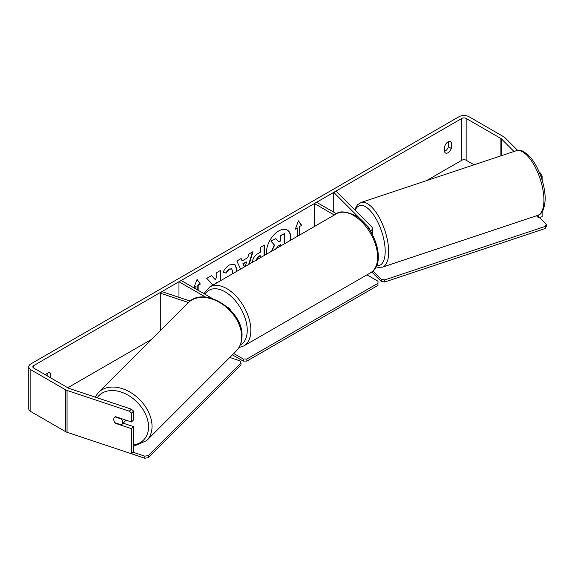 <?xml version="1.0" encoding="UTF-8"?>
<svg xmlns="http://www.w3.org/2000/svg" width="575" height="575" viewBox="0 0 575 575"><rect width="100%" height="100%" fill="white"/><g stroke="black" fill="none" stroke-linecap="round" stroke-linejoin="round"><path stroke-width="0.86" d="M369.078 229.051A3.076 1.775 180 0 0 369.279 228.419A3.076 1.775 180 0 0 368.87 227.528L333.73 192.388L336.389 191.504L371.529 226.643A6.145 3.551 180 0 1 372.356 228.419A6.145 3.551 180 0 1 370.372 231.028M334.319 215.028L314.417 203.536L314.417 226.514M336.497 213.771L316.595 202.278L314.417 203.536M333.73 192.388L333.73 212.175M190.138 301.063L161.841 291.626L160.303 293.164L188.399 302.529M160.303 293.164L160.303 330.618M230.345 309.975A6.145 3.551 0 0 0 228.591 307.869L227.456 307.215M212.585 298.633L181.147 280.478L178.969 281.736L178.969 297.34M205.764 297.203L178.969 281.736M125.63 420.023A5.125 3.623 45 0 1 124.89 421.439L121.814 424.515A5.125 3.623 45 0 1 121.361 424.875L115.022 422.762A5.125 3.623 45 0 1 113.757 419.412A5.125 3.623 45 0 1 114.569 417.27A5.125 3.623 45 0 1 115.022 416.911L121.361 419.024A5.125 3.623 45 0 1 122.626 422.373A5.125 3.623 45 0 1 121.814 424.515M290.375 240.4A17.272 9.976 120 0 0 287.169 230M290.792 240.156A17.272 9.976 120 0 0 287.349 230.101A17.272 9.976 120 0 0 278.71 230.956A17.272 9.976 120 0 0 266.627 254.107M474.044 164.802L466.16 160.252A3.076 1.775 0 0 0 461.818 160.252L426.478 180.658M151.505 339.408L67.792 387.744M514.007 151.484L501.371 138.848A3.076 1.775 0 0 0 500.882 138.482L466.16 118.436A3.076 1.775 0 0 0 461.818 118.436L33.745 365.578A3.076 1.775 0 0 0 32.847 366.836A3.076 1.775 0 0 0 33.745 368.086L68.468 388.132A3.076 1.775 0 0 0 69.101 388.412L131.33 409.156L133.544 411.103L133.544 419.93L131.495 421.985L131.495 413.152L129.282 411.204L131.33 409.156M220.75 280.6L220.75 270.3L216.732 272.615L216.732 276.942L215.266 279.673L211.622 275.569L206.799 278.35L212.47 284.611L211.888 285.717M240.616 269.129L236.842 261.007L241.119 258.534L242.168 260.899L247.782 257.658L248.803 254.1L252.95 251.706L249.176 264.184M444.798 146.093A5.125 2.954 -60 0 1 450.613 141.601A5.125 2.954 -60 0 1 451.317 142.334L451.317 148.487A5.125 2.954 -60 0 1 448.054 152.727A5.125 2.954 -60 0 1 445.496 152.979A5.125 2.954 -60 0 1 444.798 152.253L444.798 146.093M50.765 377.919L50.765 373.585A5.125 2.954 120 0 0 50.068 372.852A5.125 2.954 120 0 0 45.547 374.9M194.027 287.263L195.996 286.544L193.818 287.802L197.081 279.4L200.337 284.036L198.167 285.293L198.167 290.31M195.996 286.544L195.996 289.053M299.208 235.297L299.208 226.536L301.746 225.493L298.482 220.85L295.227 229.252L297.397 228.002L297.397 236.347M299.568 226.744L299.568 235.089M252.217 262.933C252.49 258.793 254.567 255.588 258.448 253.309L260.432 252.166L260.432 247.387L264.442 245.065L264.442 255.365M232.516 273.801L232.825 271.688L231.711 268.971L229.375 269.215L226.104 273.132L223.078 272.392C224.3 269.344 226.435 266.85 229.497 264.91L234.816 264.327L236.965 269.251L236.792 271.335M448.414 141.666L448.414 146.812A5.125 2.954 -60 0 1 445.158 151.053A5.125 2.954 -60 0 1 444.798 151.239M517.68 150.427L504.915 137.662A7.173 4.14 0 0 0 503.779 136.807L469.063 116.761A7.173 4.14 0 0 0 458.922 116.761L30.849 363.91A7.173 4.14 0 0 0 28.75 366.836A7.173 4.14 0 0 0 30.849 369.761L65.572 389.807A7.173 4.14 0 0 0 67.052 390.461L129.282 411.204M47.869 376.244L47.869 372.916M539.954 173.887L540.845 173.593L539.098 171.846M28.75 366.836L28.75 408.652A7.173 4.14 0 0 0 30.849 411.578L65.572 431.624A7.173 4.14 0 0 0 67.052 432.285L131.495 453.761L133.544 451.713L133.544 426.621L131.495 428.67L131.495 453.761M131.495 428.67L115.532 423.351A5.125 3.623 45 0 1 114.569 417.27A5.125 3.623 45 0 1 115.532 416.659L131.495 421.985M133.544 411.103L131.495 413.152M133.544 426.621L123.165 423.164M538.574 215.028L538.574 217.875L536.489 215.79M542.124 211.895L542.124 216.689L538.574 217.875M540.845 173.593L542.124 176.079L542.124 180.068M542.124 176.079L540.931 176.475M451.317 142.334L449.636 141.364M451.317 148.487L448.414 146.812M50.765 373.585L49.091 372.614M271.342 251.8L274.325 244.928L270.861 241.083L275.871 238.611L278.796 242.003L280.557 240.982L280.557 235.908L284.582 233.579L284.582 243.743M275.871 238.611L270.861 241.083M278.552 241.723L280.197 240.774L280.197 235.7L284.582 233.579M280.197 235.7L280.557 235.908M280.197 240.774L280.557 240.982M274.325 244.928L271.228 241.292M271.745 251.153L274.692 245.137M197.002 279.594L200.337 284.036M199.978 283.827L197.807 285.078L198.167 285.293M197.807 285.078L197.807 290.102M295.435 228.713L297.397 228.002M299.208 226.536L301.746 225.493M301.379 225.278L298.411 221.052M252.432 252.001L248.659 264.486M240.903 258.657L242.168 260.899M245.259 266.441L246.553 261.956L242.959 263.609L244.375 266.958M246.553 261.956L243.318 263.817L244.591 266.829M242.959 263.609L243.318 263.817M264.083 245.273L264.083 255.58M260.432 257.686L260.072 255.588L258.168 256.687L255.868 260.317M260.432 255.796L258.527 256.896L256.227 260.396M211.499 275.633L215.266 279.673M220.383 280.808L220.383 270.509M215.798 283.453L216.373 282.347L216.732 282.555M234.636 264.234L236.605 269.043L236.339 271.594M231.517 268.877L229.008 268.999L225.738 272.924L226.104 273.132M225.738 272.924L223.129 272.284M280.557 246.064L280.557 244.619L277.905 246.158L275.748 249.385M280.197 246.272L280.197 244.828M539.465 217.58L546.25 224.365L546.25 226.457L545.316 228.476L384.747 281.994L381.247 281.455L381.247 279.364L372.909 271.026M381.247 281.455L371.766 271.975M545.316 228.476L545.316 226.385L384.747 279.903L384.747 281.994M545.316 226.385L546.25 224.365M381.247 279.364L384.747 279.903M366.951 274.843L377.976 281.211L377.976 283.303L246.876 358.994L246.876 361.086L243.254 361.086L243.254 358.994L233.745 353.503M243.254 361.086L232.422 354.832M377.976 283.303L377.976 285.394L246.876 361.086M243.254 358.994L246.876 358.994M133.033 452.23L144.792 456.147L144.792 458.239L120.391 450.06M144.792 458.239L148.285 457.693L148.285 455.601L240.99 362.904L240.055 360.884L229.792 357.463M148.285 457.693L240.99 364.996L240.99 362.904M148.285 455.601L144.792 456.147M368.87 227.528L368.87 228.757M98.462 392.452L188.09 302.824A34.062 24.085 45 0 1 221.109 303.384A34.062 24.085 45 0 1 241.673 336.742A34.062 24.085 45 0 1 236.26 350.994L146.632 440.622A34.062 24.085 -135 0 0 152.044 426.37A34.062 24.085 -135 0 0 131.481 393.012A34.062 24.085 -135 0 0 98.462 392.452L95.091 397.081M97.146 397.763A31.496 22.274 45 0 1 127.83 395.047A31.496 22.274 45 0 1 148.544 426.909A31.496 22.274 45 0 1 133.544 444.878M461.818 118.436L461.818 160.252M33.745 365.578L33.745 368.086M67.052 390.461L67.052 432.285M466.16 118.436L466.16 160.252M500.882 138.482L500.882 155.861M501.371 138.848L501.371 155.696M30.849 369.761L30.849 411.578M65.572 389.807L65.572 431.624M258.168 256.687L258.527 256.896M236.605 269.043L236.965 269.251M236.605 269.086L236.965 269.294M229.008 268.999L229.375 269.215M543.928 200.114A34.062 13.908 -108.4 0 0 534.204 165.262A34.062 13.908 -108.4 0 0 516.134 150.772C523.415 149.802 522.955 151.778 526.348 153.453C530.89 157.112 534.923 162.754 538.444 170.373C542.814 180.14 545.071 189.635 545.215 198.835C544.654 208.79 542.139 214.31 537.675 215.395A34.062 13.908 -108.4 0 0 543.928 200.114M516.134 150.772L360.892 202.522A34.062 13.908 71.6 0 1 378.961 217.005A34.062 13.908 71.6 0 1 388.693 251.864A34.062 13.908 71.6 0 1 382.433 267.145L537.675 215.395M376.618 265.643A31.496 12.858 -108.4 0 0 385.192 251.318A31.496 12.858 -108.4 0 0 372.902 213.936A31.496 12.858 -108.4 0 0 355.213 210.321M370.559 272.758A34.062 19.665 -120 0 0 375.784 245.467A34.062 19.665 -120 0 0 353.532 215.452A34.062 19.665 -120 0 0 336.504 213.763C339.696 210.831 345.798 211.348 354.811 215.33C375.044 226.068 387.112 264.162 370.559 272.758L243.807 345.942L238.934 347.602M336.504 213.763L209.746 286.947A34.062 19.665 60 0 1 226.78 288.636A34.062 19.665 60 0 1 249.025 318.651A34.062 19.665 60 0 1 243.807 345.942M240.271 345.014A31.496 18.184 -120 0 0 245.662 319.93A31.496 18.184 -120 0 0 224.969 291.769A31.496 18.184 -120 0 0 205.138 294.328M372.356 234.42L372.356 228.419M146.632 440.622L133.544 446.308M236.26 350.994C240.07 347.063 241.989 342.067 242.01 336.001C243.397 310.385 203.945 285.099 188.09 302.824M231.711 268.971L231.344 268.762M360.892 202.522L357.449 204.765L354.638 209.753M376.093 266.764L378.321 267.411L382.433 267.145M209.746 286.947L203.888 293.609"/></g></svg>
